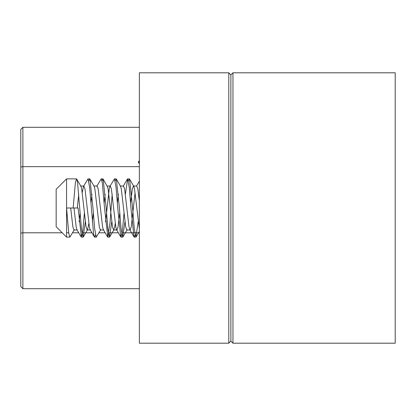 <?xml version="1.0" encoding="UTF-8"?>
<svg xmlns="http://www.w3.org/2000/svg" width="416" height="416" viewBox="0 0 416 416"><rect width="100%" height="100%" fill="white"/><g stroke="black" fill="none" stroke-linecap="round" stroke-linejoin="round"><path stroke-width="0.62" d="M22.88 288.704L20.8 286.624L20.8 129.376L22.88 127.296L139.36 127.296L22.88 127.296L22.88 288.704L139.36 288.704M139.36 163.566L138.871 161.34L138.315 162.042L139.36 163.795M139.36 72.8L228.8 72.8L139.36 72.8L139.36 343.2L228.8 343.2L228.8 72.8L230.88 74.88L230.88 341.12L228.8 343.2L139.36 343.2M232.96 343.2L232.96 72.8L230.88 74.88L228.8 72.8L230.88 74.88L230.88 341.12L232.96 343.2L395.2 343.2L395.2 72.8L232.96 72.8L395.2 72.8M20.8 129.376L22.88 127.296M312 343.2L353.6 343.2M260 343.2L301.6 343.2M232.96 72.8L230.88 74.88M66.56 208L78.114 208L66.56 208L66.56 237.12L56.16 226.72L56.16 189.28L66.56 178.88L66.56 208L68.76 233.22L69.862 237.12L74.36 229.658M138.169 221.806L135.902 237.12L134.28 228.686L132.6 208L129.579 179.124L129.298 178.88L128.471 181.022M124.961 221.806L122.694 237.12L121.072 228.686L119.392 208L116.371 179.124L116.09 178.88L115.263 181.022M111.753 221.806L109.486 237.12L107.864 228.686L106.184 208L103.163 179.124L102.882 178.88L102.06 181.012M100.776 229.658L96.278 237.12L94.656 228.686L92.976 208L89.955 179.124L89.674 178.88L88.852 181.012M85.337 221.806L83.07 237.12L81.448 228.686L77.568 182.78L76.752 179.124L80.964 186.342L81.692 188.973L86.096 227.027L87.199 229.97L87.568 229.658L88.847 223.392M73.164 208L75.364 182.78L76.466 178.88L76.752 179.124M78.114 208L81.416 237.12L82.857 230.381L84.37 213.106M82.243 192.608L83.522 186.342L88.02 178.88L89.643 187.314L93.527 233.22L94.344 236.876L94.624 237.12L95.456 234.988M96.73 186.342L101.234 178.88L102.331 182.78L104.53 208L107.832 237.12L110.006 222.929L112.169 194.194M105.565 221.806L109.21 188.973L109.938 186.342L114.436 178.88L116.059 187.314L117.738 208L120.76 236.876L121.04 237.12L122.481 230.532L123.994 213.112M125.377 194.194L127.644 178.88L129.267 187.314L130.946 208L133.968 236.876L134.248 237.12L135.075 234.978M73.991 208L76.19 227.027L76.918 229.658L81.136 236.876M79.154 221.801L80.122 213.117M83.522 186.342L83.897 186.03L84.994 188.973L89.398 227.027L90.126 229.658L94.344 236.876M92.362 221.801L93.33 213.117M93.803 186.03L97.105 186.03L98.202 188.973L102.606 227.027L103.334 229.658L107.552 236.876M103.163 179.124L107.011 186.03L110.313 186.03L111.41 188.973L115.814 227.027L116.542 229.658L120.76 236.876M107.38 186.342L108.108 188.973L112.512 227.027L113.615 229.97L116.917 229.97L118.014 227.027L119.746 213.117M120.219 186.03L123.521 186.03L124.618 188.973L129.022 227.027L130.125 229.97L131.222 227.027L135.075 192.608M130.598 202.883L132.324 188.973L133.427 186.03L136.729 186.03L137.826 188.973L139.36 200.954M70.689 208L72.888 227.027L73.991 229.97L77.293 229.97M77.293 208L78.733 194.199M83.897 186.03L80.595 186.03L80.964 186.342M90.974 202.888L91.941 194.194M89.955 179.124L94.172 186.342L94.9 188.973L99.304 227.027L100.407 229.97L103.709 229.97M104.182 202.888L105.149 194.194M113.615 229.97L114.712 227.027L115.263 223.392M117.39 202.883L118.357 194.194M116.371 179.124L120.588 186.342L121.316 188.973L125.72 227.027L126.823 229.97L127.192 229.658L122.975 236.876M129.579 179.124L133.796 186.342L134.524 188.973L139.36 228.93M20.8 167.019L22.88 166.655L139.36 166.655M20.8 233.163L22.88 232.799L62.239 232.799M66.56 232.799L68.708 232.799M72.524 232.799L78.759 232.799M82.571 232.799L91.967 232.799M98.94 232.799L105.175 232.799M109.002 232.799L118.383 232.799M122.21 232.799L139.36 232.799M139.36 161.2L138.71 161.2M66.56 237.12L69.862 237.12M81.416 237.12L83.07 237.12M94.63 237.12L96.278 237.12M107.832 237.12L109.486 237.12M121.04 237.12L122.694 237.12M134.248 237.12L135.902 237.12M66.56 178.88L76.466 178.88M88.02 178.88L89.674 178.88M101.228 178.88L102.882 178.88M114.436 178.88L116.09 178.88M127.644 178.88L129.298 178.88M90.501 229.97L87.199 229.97M130.125 229.97L126.823 229.97M133.968 236.876L129.75 229.658M139.36 181.204L136.542 186.03M127.364 179.124L123.146 186.342M83.351 236.876L87.568 229.658M109.767 236.876L113.984 229.658M136.183 236.876L139.36 231.436"/></g></svg>
